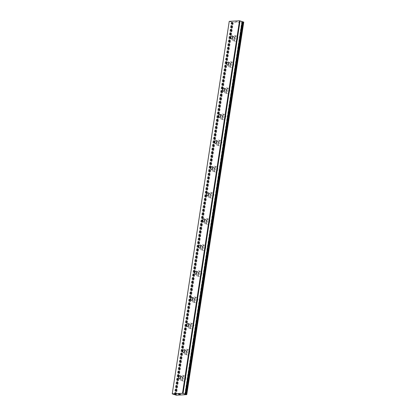 <?xml version="1.0" encoding="UTF-8"?>
<svg xmlns="http://www.w3.org/2000/svg" width="416" height="416" viewBox="0 0 416 416"><rect width="100%" height="100%" fill="white"/><g stroke="black" fill="none" stroke-linecap="round" stroke-linejoin="round"><path stroke-width="0.31" stroke-dasharray="2.08 1.56" d="M184.974 394.176L242.185 21.653M175.62 394.758L232.388 22.37L233.314 22.693L243.76 22.121M229.242 21.362L232.606 22.355M234.848 37.986A1.513 0.978 107.7 0 1 233.371 39.484A1.513 0.978 107.7 0 1 232.82 38.1A1.513 0.978 107.7 0 1 234.291 36.603A1.513 0.978 107.7 0 1 234.848 37.986M234.229 38.844A2.688 1.737 -72.3 0 0 235.212 41.309A2.688 1.737 -72.3 0 0 237.832 38.646A2.688 1.737 -72.3 0 0 236.85 36.182A2.688 1.737 -72.3 0 0 234.229 38.844A2.688 1.737 -72.3 0 0 235.217 41.309A2.688 1.737 -72.3 0 0 237.838 38.646A2.688 1.737 -72.3 0 0 236.855 36.182A2.688 1.737 -72.3 0 0 234.234 38.844M230.849 64.126A1.513 0.978 107.7 0 1 229.372 65.624A1.513 0.978 107.7 0 1 228.821 64.241A1.513 0.978 107.7 0 1 230.292 62.743A1.513 0.978 107.7 0 1 230.849 64.126M230.23 64.984A2.688 1.737 -72.3 0 0 231.213 67.449A2.688 1.737 -72.3 0 0 233.834 64.787A2.688 1.737 -72.3 0 0 232.846 62.322A2.688 1.737 -72.3 0 0 230.23 64.984A2.688 1.737 -72.3 0 0 231.218 67.449A2.688 1.737 -72.3 0 0 233.834 64.787A2.688 1.737 -72.3 0 0 232.851 62.327A2.688 1.737 -72.3 0 0 230.235 64.984M226.845 90.272A1.513 0.978 107.7 0 1 225.373 91.764A1.513 0.978 107.7 0 1 224.822 90.381A1.513 0.978 107.7 0 1 226.294 88.884A1.513 0.978 107.7 0 1 226.845 90.272M226.231 91.125A2.688 1.737 -72.3 0 0 227.214 93.59A2.688 1.737 -72.3 0 0 229.83 90.927A2.688 1.737 -72.3 0 0 228.847 88.462A2.688 1.737 -72.3 0 0 226.231 91.125A2.688 1.737 -72.3 0 0 227.214 93.59A2.688 1.737 -72.3 0 0 229.835 90.927A2.688 1.737 -72.3 0 0 228.852 88.468A2.688 1.737 -72.3 0 0 226.231 91.125M222.846 116.412A1.513 0.978 107.7 0 1 221.374 117.905A1.513 0.978 107.7 0 1 220.818 116.522A1.513 0.978 107.7 0 1 222.295 115.024A1.513 0.978 107.7 0 1 222.846 116.412M222.227 117.265A2.688 1.737 -72.3 0 0 223.21 119.73A2.688 1.737 -72.3 0 0 225.831 117.068A2.688 1.737 -72.3 0 0 224.848 114.603A2.688 1.737 -72.3 0 0 222.227 117.265A2.688 1.737 -72.3 0 0 223.215 119.73A2.688 1.737 -72.3 0 0 225.836 117.073A2.688 1.737 -72.3 0 0 224.853 114.608A2.688 1.737 -72.3 0 0 222.232 117.265M218.847 142.553A1.513 0.978 107.7 0 1 217.37 144.045A1.513 0.978 107.7 0 1 216.819 142.662A1.513 0.978 107.7 0 1 218.291 141.164A1.513 0.978 107.7 0 1 218.847 142.553M218.228 143.406A2.688 1.737 -72.3 0 0 219.211 145.87A2.688 1.737 -72.3 0 0 221.832 143.208A2.688 1.737 -72.3 0 0 220.849 140.743A2.688 1.737 -72.3 0 0 218.228 143.406M218.234 143.406A2.688 1.737 -72.3 0 0 219.216 145.87A2.688 1.737 -72.3 0 0 221.837 143.213A2.688 1.737 -72.3 0 0 220.854 140.748A2.688 1.737 -72.3 0 0 218.234 143.406M214.848 168.693A1.513 0.978 107.7 0 1 213.372 170.191A1.513 0.978 107.7 0 1 212.82 168.802A1.513 0.978 107.7 0 1 214.292 167.305A1.513 0.978 107.7 0 1 214.848 168.693M214.23 169.546A2.688 1.737 -72.3 0 0 215.212 172.011A2.688 1.737 -72.3 0 0 217.828 169.348A2.688 1.737 -72.3 0 0 216.845 166.889A2.688 1.737 -72.3 0 0 214.23 169.546A2.688 1.737 -72.3 0 0 215.218 172.011A2.688 1.737 -72.3 0 0 217.833 169.354A2.688 1.737 -72.3 0 0 216.85 166.889A2.688 1.737 -72.3 0 0 214.235 169.546M210.844 194.834A1.513 0.978 107.7 0 1 209.373 196.331A1.513 0.978 107.7 0 1 208.822 194.943A1.513 0.978 107.7 0 1 210.293 193.445A1.513 0.978 107.7 0 1 210.844 194.834M210.231 195.686A2.688 1.737 -72.3 0 0 211.214 198.151A2.688 1.737 -72.3 0 0 213.829 195.489A2.688 1.737 -72.3 0 0 212.846 193.029A2.688 1.737 -72.3 0 0 210.231 195.686M210.231 195.692A2.688 1.737 -72.3 0 0 211.214 198.151A2.688 1.737 -72.3 0 0 213.834 195.494A2.688 1.737 -72.3 0 0 212.852 193.029A2.688 1.737 -72.3 0 0 210.231 195.692M206.846 220.974A1.513 0.978 107.7 0 1 205.374 222.472A1.513 0.978 107.7 0 1 204.818 221.083A1.513 0.978 107.7 0 1 206.294 219.586A1.513 0.978 107.7 0 1 206.846 220.974M206.227 221.827A2.688 1.737 -72.3 0 0 207.21 224.292A2.688 1.737 -72.3 0 0 209.83 221.634A2.688 1.737 -72.3 0 0 208.848 219.17A2.688 1.737 -72.3 0 0 206.227 221.827A2.688 1.737 -72.3 0 0 207.215 224.292A2.688 1.737 -72.3 0 0 209.836 221.634A2.688 1.737 -72.3 0 0 208.853 219.17A2.688 1.737 -72.3 0 0 206.232 221.832M202.847 247.114A1.513 0.978 107.7 0 1 201.37 248.612A1.513 0.978 107.7 0 1 200.819 247.224A1.513 0.978 107.7 0 1 202.29 245.726A1.513 0.978 107.7 0 1 202.847 247.114M202.228 247.967A2.688 1.737 -72.3 0 0 203.211 250.432A2.688 1.737 -72.3 0 0 205.832 247.775A2.688 1.737 -72.3 0 0 204.849 245.31A2.688 1.737 -72.3 0 0 202.228 247.967A2.688 1.737 -72.3 0 0 203.216 250.437A2.688 1.737 -72.3 0 0 205.837 247.775A2.688 1.737 -72.3 0 0 204.854 245.31A2.688 1.737 -72.3 0 0 202.233 247.972M198.848 273.255A1.513 0.978 107.7 0 1 197.371 274.752A1.513 0.978 107.7 0 1 196.82 273.364A1.513 0.978 107.7 0 1 198.292 271.872A1.513 0.978 107.7 0 1 198.848 273.255M198.229 274.113A2.688 1.737 -72.3 0 0 199.212 276.572A2.688 1.737 -72.3 0 0 201.828 273.915A2.688 1.737 -72.3 0 0 200.845 271.45A2.688 1.737 -72.3 0 0 198.229 274.113A2.688 1.737 -72.3 0 0 199.217 276.578A2.688 1.737 -72.3 0 0 201.833 273.915A2.688 1.737 -72.3 0 0 200.85 271.45A2.688 1.737 -72.3 0 0 198.234 274.113M194.844 299.395A1.513 0.978 107.7 0 1 193.372 300.893A1.513 0.978 107.7 0 1 192.821 299.504A1.513 0.978 107.7 0 1 194.293 298.012A1.513 0.978 107.7 0 1 194.844 299.395M194.225 300.253A2.688 1.737 -72.3 0 0 195.213 302.713A2.688 1.737 -72.3 0 0 197.829 300.056A2.688 1.737 -72.3 0 0 196.846 297.591A2.688 1.737 -72.3 0 0 194.225 300.253A2.688 1.737 -72.3 0 0 195.213 302.718A2.688 1.737 -72.3 0 0 197.834 300.056A2.688 1.737 -72.3 0 0 196.851 297.591A2.688 1.737 -72.3 0 0 194.23 300.253M190.845 325.536A1.513 0.978 107.7 0 1 189.374 327.033A1.513 0.978 107.7 0 1 188.817 325.65A1.513 0.978 107.7 0 1 190.294 324.152A1.513 0.978 107.7 0 1 190.845 325.536M190.226 326.394A2.688 1.737 -72.3 0 0 191.209 328.853A2.688 1.737 -72.3 0 0 193.83 326.196A2.688 1.737 -72.3 0 0 192.847 323.731A2.688 1.737 -72.3 0 0 190.226 326.394M190.232 326.394A2.688 1.737 -72.3 0 0 191.214 328.858A2.688 1.737 -72.3 0 0 193.835 326.196A2.688 1.737 -72.3 0 0 192.852 323.731A2.688 1.737 -72.3 0 0 190.232 326.394M186.846 351.676A1.513 0.978 107.7 0 1 185.37 353.174A1.513 0.978 107.7 0 1 184.818 351.79A1.513 0.978 107.7 0 1 186.29 350.293A1.513 0.978 107.7 0 1 186.846 351.676M186.228 352.534A2.688 1.737 -72.3 0 0 187.21 354.999A2.688 1.737 -72.3 0 0 189.831 352.336A2.688 1.737 -72.3 0 0 188.848 349.872A2.688 1.737 -72.3 0 0 186.228 352.534A2.688 1.737 -72.3 0 0 187.216 354.999A2.688 1.737 -72.3 0 0 189.836 352.336A2.688 1.737 -72.3 0 0 188.854 349.872A2.688 1.737 -72.3 0 0 186.233 352.534M182.848 377.816A1.513 0.978 107.7 0 1 181.371 379.314A1.513 0.978 107.7 0 1 180.82 377.931A1.513 0.978 107.7 0 1 182.291 376.433A1.513 0.978 107.7 0 1 182.848 377.816M182.229 378.674A2.688 1.737 -72.3 0 0 183.212 381.139A2.688 1.737 -72.3 0 0 185.827 378.477A2.688 1.737 -72.3 0 0 184.844 376.012A2.688 1.737 -72.3 0 0 182.229 378.674A2.688 1.737 -72.3 0 0 183.217 381.139A2.688 1.737 -72.3 0 0 185.832 378.477A2.688 1.737 -72.3 0 0 184.85 376.017A2.688 1.737 -72.3 0 0 182.234 378.674M183.633 377.775A2.688 1.737 107.7 0 1 181.012 380.437A2.688 1.737 107.7 0 1 180.029 377.972A2.688 1.737 107.7 0 1 182.65 375.31A2.688 1.737 107.7 0 1 183.633 377.775M185.583 378.399A2.688 1.737 107.7 0 1 182.967 381.061A2.688 1.737 107.7 0 1 181.984 378.596A2.688 1.737 107.7 0 1 184.6 375.934A2.688 1.737 107.7 0 1 185.583 378.399M187.632 351.634A2.688 1.737 107.7 0 1 185.016 354.297A2.688 1.737 107.7 0 1 184.033 351.832A2.688 1.737 107.7 0 1 186.649 349.17A2.688 1.737 107.7 0 1 187.632 351.634M189.587 352.258A2.688 1.737 107.7 0 1 186.966 354.921A2.688 1.737 107.7 0 1 185.983 352.456A2.688 1.737 107.7 0 1 188.604 349.794A2.688 1.737 107.7 0 1 189.587 352.258M191.636 325.494A2.688 1.737 107.7 0 1 189.015 328.156A2.688 1.737 107.7 0 1 188.032 325.692A2.688 1.737 107.7 0 1 190.653 323.029A2.688 1.737 107.7 0 1 191.636 325.494M193.586 326.118A2.688 1.737 107.7 0 1 190.965 328.775A2.688 1.737 107.7 0 1 189.982 326.316A2.688 1.737 107.7 0 1 192.603 323.653A2.688 1.737 107.7 0 1 193.586 326.118M195.634 299.354A2.688 1.737 107.7 0 1 193.014 302.016A2.688 1.737 107.7 0 1 192.031 299.551A2.688 1.737 107.7 0 1 194.652 296.889A2.688 1.737 107.7 0 1 195.634 299.354M197.584 299.978A2.688 1.737 107.7 0 1 194.969 302.635A2.688 1.737 107.7 0 1 193.981 300.175A2.688 1.737 107.7 0 1 196.602 297.513A2.688 1.737 107.7 0 1 197.584 299.978M199.633 273.213A2.688 1.737 107.7 0 1 197.012 275.87A2.688 1.737 107.7 0 1 196.03 273.411A2.688 1.737 107.7 0 1 198.65 270.748A2.688 1.737 107.7 0 1 199.633 273.213M201.583 273.837A2.688 1.737 107.7 0 1 198.968 276.494A2.688 1.737 107.7 0 1 197.985 274.03A2.688 1.737 107.7 0 1 200.6 271.372A2.688 1.737 107.7 0 1 201.583 273.837M203.632 247.073A2.688 1.737 107.7 0 1 201.016 249.73A2.688 1.737 107.7 0 1 200.034 247.27A2.688 1.737 107.7 0 1 202.649 244.608A2.688 1.737 107.7 0 1 203.632 247.073M205.587 247.697A2.688 1.737 107.7 0 1 202.966 250.354A2.688 1.737 107.7 0 1 201.984 247.889A2.688 1.737 107.7 0 1 204.604 245.232A2.688 1.737 107.7 0 1 205.587 247.697M207.636 220.932A2.688 1.737 107.7 0 1 205.015 223.59A2.688 1.737 107.7 0 1 204.032 221.125A2.688 1.737 107.7 0 1 206.653 218.468A2.688 1.737 107.7 0 1 207.636 220.932M209.586 221.556A2.688 1.737 107.7 0 1 206.965 224.214A2.688 1.737 107.7 0 1 205.982 221.749A2.688 1.737 107.7 0 1 208.603 219.092A2.688 1.737 107.7 0 1 209.586 221.556M211.635 194.792A2.688 1.737 107.7 0 1 209.014 197.449A2.688 1.737 107.7 0 1 208.031 194.984A2.688 1.737 107.7 0 1 210.652 192.327A2.688 1.737 107.7 0 1 211.635 194.792M213.585 195.411A2.688 1.737 107.7 0 1 210.969 198.073A2.688 1.737 107.7 0 1 209.981 195.608A2.688 1.737 107.7 0 1 212.602 192.951A2.688 1.737 107.7 0 1 213.585 195.411M215.634 168.646A2.688 1.737 107.7 0 1 213.013 171.309A2.688 1.737 107.7 0 1 212.03 168.844A2.688 1.737 107.7 0 1 214.651 166.187A2.688 1.737 107.7 0 1 215.634 168.646M217.584 169.27A2.688 1.737 107.7 0 1 214.968 171.933A2.688 1.737 107.7 0 1 213.985 169.468A2.688 1.737 107.7 0 1 216.601 166.811A2.688 1.737 107.7 0 1 217.584 169.27M219.632 142.506A2.688 1.737 107.7 0 1 217.017 145.168A2.688 1.737 107.7 0 1 216.034 142.704A2.688 1.737 107.7 0 1 218.65 140.046A2.688 1.737 107.7 0 1 219.632 142.506M221.588 143.13A2.688 1.737 107.7 0 1 218.967 145.792A2.688 1.737 107.7 0 1 217.984 143.328A2.688 1.737 107.7 0 1 220.605 140.665A2.688 1.737 107.7 0 1 221.588 143.13M223.636 116.366A2.688 1.737 107.7 0 1 221.016 119.028A2.688 1.737 107.7 0 1 220.033 116.563A2.688 1.737 107.7 0 1 222.654 113.906A2.688 1.737 107.7 0 1 223.636 116.366M225.586 116.99A2.688 1.737 107.7 0 1 222.966 119.652A2.688 1.737 107.7 0 1 221.983 117.187A2.688 1.737 107.7 0 1 224.604 114.525A2.688 1.737 107.7 0 1 225.586 116.99M227.635 90.225A2.688 1.737 107.7 0 1 225.014 92.888A2.688 1.737 107.7 0 1 224.032 90.423A2.688 1.737 107.7 0 1 226.652 87.76A2.688 1.737 107.7 0 1 227.635 90.225M229.585 90.849A2.688 1.737 107.7 0 1 226.97 93.512A2.688 1.737 107.7 0 1 225.982 91.047A2.688 1.737 107.7 0 1 228.602 88.384A2.688 1.737 107.7 0 1 229.585 90.849M231.634 64.085A2.688 1.737 107.7 0 1 229.013 66.747A2.688 1.737 107.7 0 1 228.03 64.282A2.688 1.737 107.7 0 1 230.651 61.62A2.688 1.737 107.7 0 1 231.634 64.085M233.584 64.709A2.688 1.737 107.7 0 1 230.968 67.371A2.688 1.737 107.7 0 1 229.986 64.906A2.688 1.737 107.7 0 1 232.601 62.244A2.688 1.737 107.7 0 1 233.584 64.709M235.633 37.944A2.688 1.737 107.7 0 1 233.017 40.607A2.688 1.737 107.7 0 1 232.034 38.142A2.688 1.737 107.7 0 1 234.65 35.48A2.688 1.737 107.7 0 1 235.633 37.944M237.588 38.568A2.688 1.737 107.7 0 1 234.967 41.231A2.688 1.737 107.7 0 1 233.984 38.766A2.688 1.737 107.7 0 1 236.605 36.104A2.688 1.737 107.7 0 1 237.588 38.568M179.171 394.113L180.424 394.347M180.32 394.332L179.93 394.352M178.402 394.155L179.514 394.363M236.298 21.887L235.487 21.648L236.298 21.908M237.271 21.85L236.454 21.59L237.266 21.856M236.454 21.59L237.115 21.824L236.454 21.59M172.266 393.978L229.268 21.471M175.141 394.711L232.144 22.204M175.89 395.132L232.892 22.625M176.311 395.2L233.314 22.693M174.33 394.633L231.332 22.126M174.434 394.654L231.436 22.147M174.845 394.711L231.847 22.204M174.949 394.722L231.951 22.214M175.438 394.722L232.414 22.365M232.388 22.37L175.412 394.716L232.393 22.381M175.417 394.909L232.409 22.459L175.417 394.909M175.443 394.992L232.44 22.485M185.162 394.165L242.164 21.658M231.416 38.86L233.371 39.484M227.417 65L229.372 65.624M223.418 91.14L225.373 91.764M219.414 117.281L221.374 117.905M215.415 143.421L217.37 144.045M211.416 169.562L213.372 170.191M207.418 195.702L209.373 196.331M203.414 221.848L205.374 222.472M199.415 247.988L201.37 248.612M195.416 274.128L197.371 274.752M191.417 300.269L193.372 300.893M187.413 326.409L189.374 327.033M183.414 352.55L185.37 353.174M179.416 378.69L181.371 379.314M181.012 380.437L182.967 381.061M185.016 354.297L186.966 354.921M189.015 328.156L190.965 328.775M193.014 302.016L194.969 302.635M197.012 275.87L198.968 276.494M201.016 249.73L202.966 250.354M205.015 223.59L206.965 224.214M209.014 197.449L210.969 198.073M213.013 171.309L214.968 171.933M217.017 145.168L218.967 145.792M221.016 119.028L222.966 119.652M225.014 92.888L226.97 93.512M229.013 66.747L230.968 67.371M233.017 40.607L234.967 41.231M234.65 35.48L236.605 36.104M230.651 61.62L232.601 62.244M226.652 87.76L228.602 88.384M222.654 113.906L224.604 114.525M218.65 140.046L220.605 140.665M214.651 166.187L216.601 166.811M210.652 192.327L212.602 192.951M206.653 218.468L208.603 219.092M202.649 244.608L204.604 245.232M198.65 270.748L200.6 271.372M194.652 296.889L196.602 297.513M190.653 323.029L192.603 323.653M186.649 349.17L188.604 349.794M182.65 375.31L184.6 375.934M180.336 375.809L182.291 376.433M184.335 349.669L186.29 350.293M188.334 323.528L190.294 324.152M192.338 297.383L194.293 298.012M196.336 271.242L198.292 271.872M200.335 245.102L202.29 245.726M204.334 218.962L206.294 219.586M208.338 192.821L210.293 193.445M212.337 166.681L214.292 167.305M216.336 140.54L218.291 141.164M220.334 114.4L222.295 115.024M224.338 88.26L226.294 88.884M228.337 62.119L230.292 62.743M232.336 35.979L234.291 36.603M175.776 394.831L232.778 22.324M175.427 394.94L232.43 22.433M184.803 394.202L241.805 21.694M185.146 394.092L242.148 21.59"/><path stroke-width="0.62" d="M172.24 393.869L176.311 395.2L186.758 394.628L184.803 394.202L185.193 394.155L242.174 21.559L239.512 20.8L229.242 21.362L172.24 393.869L182.51 393.307L185.172 394.066L242.174 21.559M232.887 37.362A1.513 0.978 107.7 0 1 231.416 38.86A1.513 0.978 107.7 0 1 230.864 37.471A1.513 0.978 107.7 0 1 232.336 35.979A1.513 0.978 107.7 0 1 232.887 37.362M228.888 63.502A1.513 0.978 107.7 0 1 227.417 65A1.513 0.978 107.7 0 1 226.866 63.617A1.513 0.978 107.7 0 1 228.337 62.119A1.513 0.978 107.7 0 1 228.888 63.502M224.89 89.643A1.513 0.978 107.7 0 1 223.418 91.14A1.513 0.978 107.7 0 1 222.862 89.757A1.513 0.978 107.7 0 1 224.338 88.26A1.513 0.978 107.7 0 1 224.89 89.643M220.891 115.783A1.513 0.978 107.7 0 1 219.414 117.281A1.513 0.978 107.7 0 1 218.863 115.898A1.513 0.978 107.7 0 1 220.334 114.4A1.513 0.978 107.7 0 1 220.891 115.783M216.887 141.929A1.513 0.978 107.7 0 1 215.415 143.421A1.513 0.978 107.7 0 1 214.864 142.038A1.513 0.978 107.7 0 1 216.336 140.54A1.513 0.978 107.7 0 1 216.887 141.929M212.888 168.069A1.513 0.978 107.7 0 1 211.416 169.562A1.513 0.978 107.7 0 1 210.865 168.178A1.513 0.978 107.7 0 1 212.337 166.681A1.513 0.978 107.7 0 1 212.888 168.069M208.889 194.21A1.513 0.978 107.7 0 1 207.418 195.702A1.513 0.978 107.7 0 1 206.861 194.319A1.513 0.978 107.7 0 1 208.338 192.821A1.513 0.978 107.7 0 1 208.889 194.21M204.89 220.35A1.513 0.978 107.7 0 1 203.414 221.848A1.513 0.978 107.7 0 1 202.862 220.459A1.513 0.978 107.7 0 1 204.334 218.962A1.513 0.978 107.7 0 1 204.89 220.35M200.886 246.49A1.513 0.978 107.7 0 1 199.415 247.988A1.513 0.978 107.7 0 1 198.864 246.6A1.513 0.978 107.7 0 1 200.335 245.102A1.513 0.978 107.7 0 1 200.886 246.49M196.888 272.631A1.513 0.978 107.7 0 1 195.416 274.128A1.513 0.978 107.7 0 1 194.865 272.74A1.513 0.978 107.7 0 1 196.336 271.242A1.513 0.978 107.7 0 1 196.888 272.631M192.889 298.771A1.513 0.978 107.7 0 1 191.417 300.269A1.513 0.978 107.7 0 1 190.861 298.88A1.513 0.978 107.7 0 1 192.338 297.383A1.513 0.978 107.7 0 1 192.889 298.771M188.89 324.912A1.513 0.978 107.7 0 1 187.413 326.409A1.513 0.978 107.7 0 1 186.862 325.021A1.513 0.978 107.7 0 1 188.334 323.528A1.513 0.978 107.7 0 1 188.89 324.912M184.886 351.052A1.513 0.978 107.7 0 1 183.414 352.55A1.513 0.978 107.7 0 1 182.863 351.161A1.513 0.978 107.7 0 1 184.335 349.669A1.513 0.978 107.7 0 1 184.886 351.052M180.887 377.192A1.513 0.978 107.7 0 1 179.416 378.69A1.513 0.978 107.7 0 1 178.864 377.307A1.513 0.978 107.7 0 1 180.336 375.809A1.513 0.978 107.7 0 1 180.887 377.192M180.32 394.337L179.936 394.358M179.613 394.108L179.228 394.129L179.613 394.108M179.171 394.113L180.424 394.352M178.864 394.15L178.454 394.17L178.864 394.15M179.514 394.368L178.402 394.155M242.185 21.642L185.188 394.15L242.164 21.622M186.758 394.628L243.76 22.121L242.169 21.814M182.51 393.307L239.512 20.8M186.696 394.545L243.698 22.038M185.437 394.321L242.44 21.814M183.071 393.385L240.074 20.878M186.248 394.399L243.251 21.892M186.144 394.378L243.142 21.871M185.728 394.321L242.731 21.814M185.63 394.311L242.632 21.804M185.136 394.046L242.138 21.538"/></g></svg>
